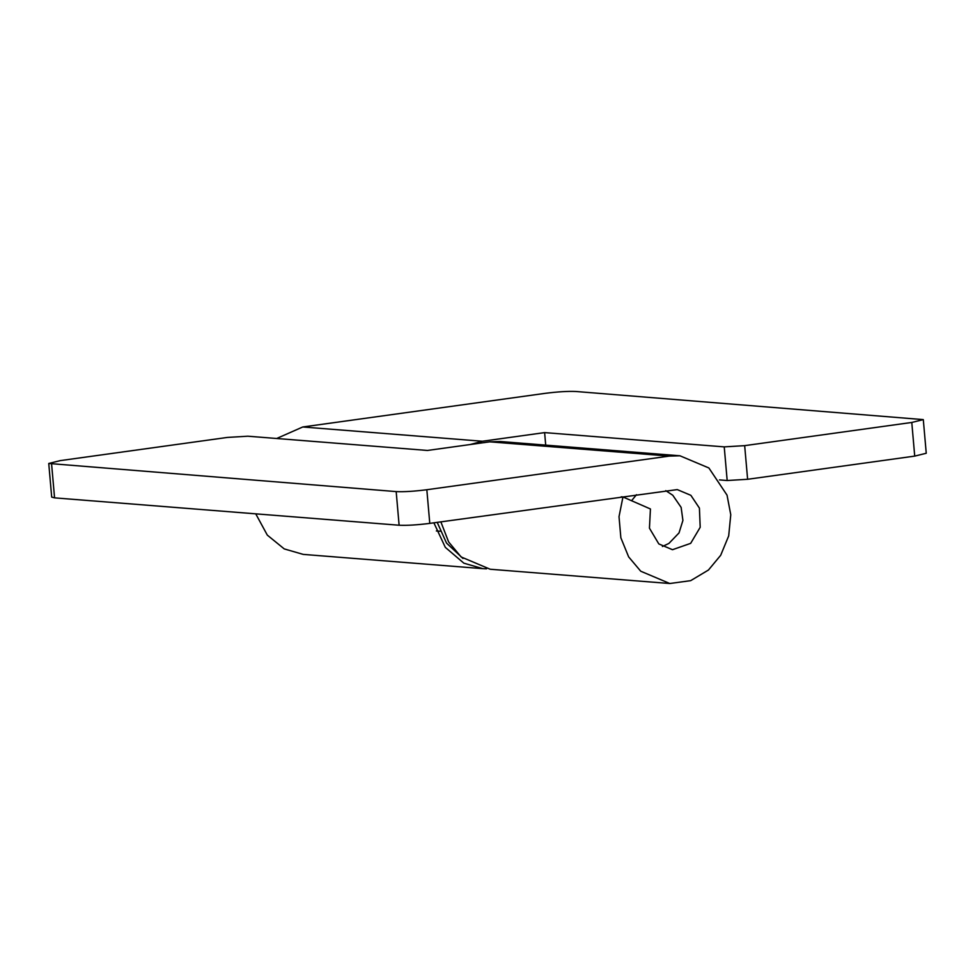 <?xml version="1.0" encoding="UTF-8"?>
<svg xmlns="http://www.w3.org/2000/svg" width="975" height="975" viewBox="0 0 975 975"><rect width="100%" height="100%" fill="white"/><g stroke="black" fill="none" stroke-linecap="round" stroke-linejoin="round"><path stroke-width="1.46" d="M462.991 558.48L446.538 543.099L437.202 522.344M489.694 441.833L669.301 456.093L426.831 489.73C414.278 491.327 404.064 491.948 396.179 491.595L48.75 463.466L60.279 460.614L227.382 437.434L247.821 436.203L427.44 450.462L489.694 441.833L500.321 441.517L679.941 455.788L708.874 467.963L727.033 495.142L730.763 514.727L728.691 535.897L720.696 555.275L708.447 570.034L690.666 580.661L669.813 583.513L640.733 571.216L628.643 556.883L620.856 537.786L619.015 516.677L622.964 496.957L621.221 496.823M426.831 489.73L429.78 523.38C417.227 524.964 407.002 525.586 399.116 525.232L54.563 497.859L51.699 497.104L48.75 463.466M669.788 583.513L490.181 569.242L461.126 556.944L448.61 541.917L440.858 521.844M429.78 523.38L677.259 489.596L690.873 495.324L699.416 508.109L700.196 527.292L690.666 543.355L672.482 549.705L658.807 543.916L649.447 528.182L650.435 508.974L622.964 496.957M669.301 456.093L679.941 455.788M276.693 438.494L302.75 426.977L545.22 393.339C557.773 391.755 567.998 391.133 575.884 391.487L923.301 419.616L926.25 453.253L914.721 456.105L747.618 479.286L727.179 480.517L719.489 479.907M923.301 419.616L911.783 422.455L914.721 456.105M911.783 422.455L744.668 445.648L724.23 446.879L544.623 432.607L545.707 445.124M544.623 432.607L482.357 441.248L470.157 444.539M433.875 522.807L445.307 547.353L463.868 563.184L482.857 568.657L486.525 568.815M482.844 568.657L303.237 554.397L284.249 548.913L267.308 535.117L255.755 513.849M631.556 500.723L636.504 494.703M396.179 491.595L399.116 525.232M51.614 464.222L54.563 497.859M744.668 445.648L747.618 479.286M724.23 446.879L727.179 480.517M302.75 426.977L482.357 441.248M436.349 530.948L440.091 531.241M662.415 546.5L668.911 543.428L679.027 532.911L682.914 520.431L681.135 507.402L672.762 495.239L665.754 490.644"/></g></svg>
